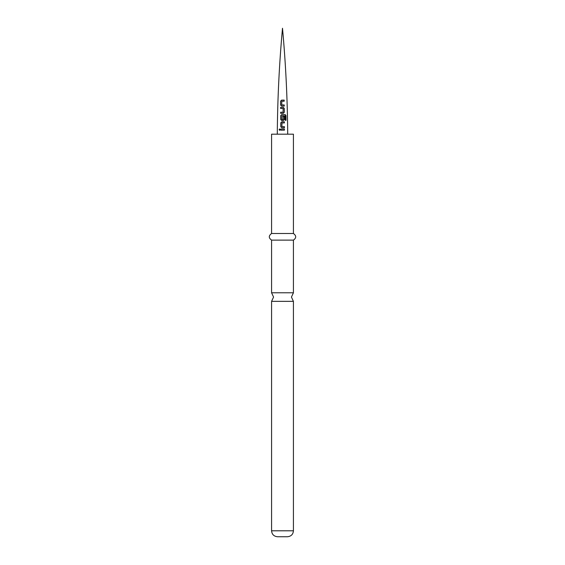 <?xml version="1.0" encoding="UTF-8"?>
<svg xmlns="http://www.w3.org/2000/svg" width="565" height="565" viewBox="0 0 565 565"><rect width="100%" height="100%" fill="white"/><g stroke="black" fill="none" stroke-linecap="round" stroke-linejoin="round"><path stroke-width="0.85" d="M279.089 129.646L279.64 128.947L280.233 129.632L279.626 130.324L279.089 129.646M279.661 130.324L279.174 129.653L279.675 128.954M281.617 100.125L284.195 100.104L284.202 101.22L281.78 101.234L281.737 104.906L284.237 104.963L284.252 106.079L281.674 106.093L280.607 105.069L280.572 101.177L281.617 100.125L284.195 100.104M280.628 107.371L283.199 107.336L284.273 108.374L284.301 112.273L283.256 113.311L280.671 113.339L280.664 112.23L283.093 112.202L283.136 108.529L280.636 108.48L280.628 107.371L283.199 107.336M281.808 120.564L280.77 119.54L280.741 115.641L281.766 114.589L285.191 114.575L285.989 115.62L286.024 120.296L285.17 120.288L285.134 115.882L281.9 115.818L281.857 119.498L283.157 119.561L283.199 116.319L284.336 116.319L284.357 119.505L283.312 120.55L281.787 120.564L280.72 119.54L280.692 115.641L281.744 114.589L285.191 114.575M281.801 121.821L284.379 121.807L284.386 122.923L281.956 122.937L281.914 126.609L284.414 126.666L284.421 127.775L281.85 127.796L280.791 126.765L280.748 122.873L281.801 121.821M280.805 129.067L284.428 129.039L284.435 130.148L280.812 130.176L280.805 129.067M282.5 134.188L293.426 134.188L293.426 233.5L271.574 233.5L271.574 134.188L282.5 134.188M293.426 240.125L293.426 292.776L271.574 292.776L271.574 240.125L293.426 240.125C296.456 237.957 296.456 235.753 293.426 233.5M293.426 301.357L293.426 530.789L271.574 530.789L271.574 301.357L293.426 301.357L291.441 297.063L293.426 292.776M271.574 530.789C271.892 534.377 273.884 536.362 277.535 536.75L287.465 536.75C291.116 536.362 293.108 534.377 293.426 530.789M280.862 130.176L280.847 129.067L282.5 129.053L284.379 129.039L284.386 130.148M281.864 127.796L280.791 126.765M280.833 126.772L280.798 122.88L281.822 121.828L284.329 121.807L284.336 122.923M281.914 126.609L284.365 126.666L284.372 127.782M285.12 114.575L285.989 115.62M285.897 115.62L285.932 120.296M281.871 119.498L283.136 119.561M283.185 116.319L284.287 116.319L284.308 119.512L283.291 120.55M283.969 115.825L283.114 115.811M283.178 107.343L284.223 108.381L284.301 112.273M284.252 112.273L283.235 113.318M280.685 108.487L280.678 107.371M280.72 113.346L280.713 112.23L283.093 112.202M281.695 106.093L280.607 105.069M280.657 105.076L280.628 101.184L281.645 100.125M281.737 104.906L284.188 104.97L284.202 106.079M284.139 100.111L284.153 101.22M277.295 134.188C277.542 98.804 279.28 63.492 282.5 28.25C285.721 63.492 287.458 98.804 287.705 134.188M271.574 292.776L273.559 297.063L271.574 301.357M271.574 240.125C268.545 237.957 268.545 235.753 271.574 233.5"/></g></svg>
